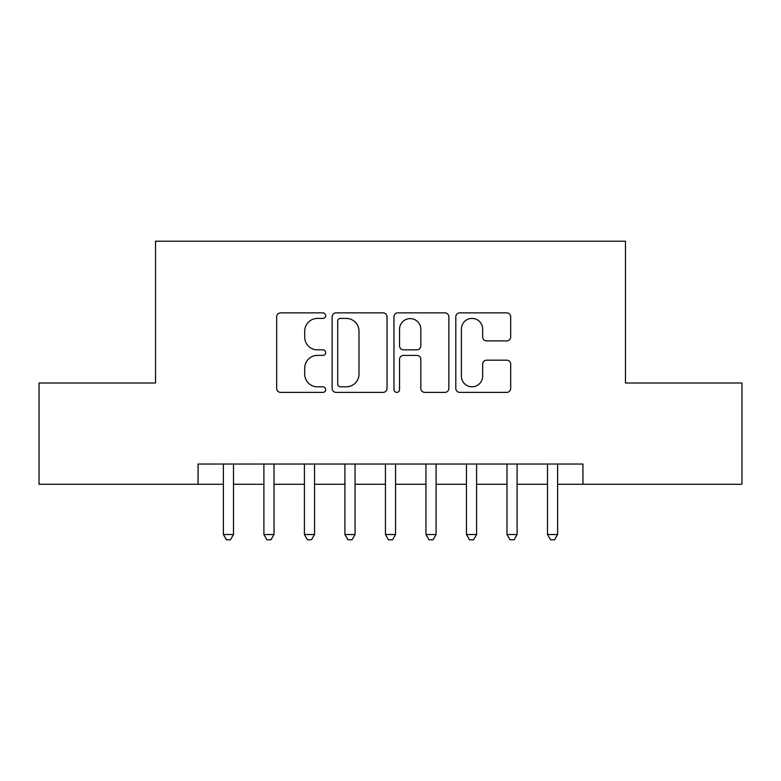 <?xml version="1.0" encoding="UTF-8"?>
<svg xmlns="http://www.w3.org/2000/svg" width="781" height="781" viewBox="0 0 781 781"><rect width="100%" height="100%" fill="white"/><g stroke="black" fill="none" stroke-linecap="round" stroke-linejoin="round"><path stroke-width="1.17" d="M325.677 315.641A2.782 2.782 0 0 0 322.895 312.859L280.643 312.859A3.973 3.973 0 0 0 276.669 316.832L276.669 388.411A3.973 3.973 0 0 0 280.643 392.384L322.895 392.384A2.782 2.782 0 0 0 325.677 389.602A2.782 2.782 0 0 0 322.895 386.82L317.428 386.82A12.721 12.721 0 0 1 304.707 374.099L304.707 368.124A12.721 12.721 0 0 1 317.428 355.404L322.895 355.404A2.782 2.782 0 0 0 325.677 352.621A2.782 2.782 0 0 0 322.895 349.839L317.428 349.839A12.721 12.721 0 0 1 304.707 337.109L304.707 331.144A12.721 12.721 0 0 1 317.428 318.423L322.895 318.423A2.782 2.782 0 0 0 325.677 315.641M506.713 340.887A3.973 3.973 0 0 0 510.696 336.914L510.696 316.832A3.973 3.973 0 0 0 506.713 312.859L459.794 312.859A3.973 3.973 0 0 0 455.811 316.832L455.811 388.411A3.973 3.973 0 0 0 459.794 392.384L506.713 392.384A3.973 3.973 0 0 0 510.696 388.411L510.696 364.151A3.973 3.973 0 0 0 506.713 360.178L486.631 360.178A3.973 3.973 0 0 0 482.658 364.151L482.658 376.178A10.641 10.641 0 0 1 472.017 386.82A10.641 10.641 0 0 1 461.386 376.178L461.386 329.055A10.641 10.641 0 0 1 472.017 318.423A10.641 10.641 0 0 1 482.658 329.055L482.658 336.914A3.973 3.973 0 0 0 486.631 340.887L506.713 340.887M198.062 484.288L39.05 484.288L39.05 383.002L155.526 383.002L155.526 241.212L625.474 241.212L625.474 383.002L741.95 383.002L741.95 484.288L582.938 484.288L582.938 464.031L198.062 464.031L198.062 484.288L223.386 484.288M387.025 316.832A3.973 3.973 0 0 0 383.041 312.859L336.123 312.859A3.973 3.973 0 0 0 332.14 316.832L332.14 388.411A3.973 3.973 0 0 0 336.123 392.384L383.041 392.384A3.973 3.973 0 0 0 387.025 388.411L387.025 316.832M397.959 312.859L444.877 312.859A3.973 3.973 0 0 1 448.86 316.832L448.86 388.411A3.973 3.973 0 0 1 444.877 392.384L424.796 392.384A3.973 3.973 0 0 1 420.822 388.411L420.822 359.377A3.973 3.973 0 0 0 416.849 355.404L403.523 355.404A3.973 3.973 0 0 0 399.55 359.377L399.55 389.602A2.782 2.782 0 0 1 396.768 392.384A2.782 2.782 0 0 1 393.975 389.602L393.975 316.832A3.973 3.973 0 0 1 397.959 312.859M233.509 484.288L263.9 484.288M274.024 484.288L304.414 484.288M314.538 484.288L344.919 484.288M355.052 484.288L385.433 484.288M395.567 484.288L425.948 484.288M436.081 484.288L466.462 484.288M476.586 484.288L506.976 484.288M517.1 484.288L547.491 484.288M557.614 484.288L582.938 484.288M340.496 318.423A2.782 2.782 0 0 0 337.714 321.206L337.714 384.037A2.782 2.782 0 0 0 340.496 386.82L346.256 386.82A12.721 12.721 0 0 0 358.987 374.099L358.987 331.144A12.721 12.721 0 0 0 346.256 318.423L340.496 318.423M420.822 329.26A10.641 10.641 0 0 0 410.181 318.619A10.641 10.641 0 0 0 399.55 329.26L399.55 345.856A3.973 3.973 0 0 0 403.523 349.839L416.849 349.839A3.973 3.973 0 0 0 420.822 345.856L420.822 329.26M233.509 464.031L233.509 534.526L223.386 534.526L223.386 464.031M233.509 534.526L230.473 539.788L226.422 539.788L223.386 534.526M274.024 464.031L274.024 534.526L263.9 534.526L263.9 464.031M274.024 534.526L270.987 539.788L266.936 539.788L263.9 534.526M314.538 464.031L314.538 534.526L304.414 534.526L304.414 464.031M314.538 534.526L311.502 539.788L307.45 539.788L304.414 534.526M355.052 464.031L355.052 534.526L344.919 534.526L344.919 464.031M355.052 534.526L352.016 539.788L347.965 539.788L344.919 534.526M395.567 464.031L395.567 534.526L385.433 534.526L385.433 464.031M395.567 534.526L392.521 539.788L388.479 539.788L385.433 534.526M436.081 464.031L436.081 534.526L425.948 534.526L425.948 464.031M436.081 534.526L433.035 539.788L428.984 539.788L425.948 534.526M476.586 464.031L476.586 534.526L466.462 534.526L466.462 464.031M476.586 534.526L473.55 539.788L469.498 539.788L466.462 534.526M517.1 464.031L517.1 534.526L506.976 534.526L506.976 464.031M517.1 534.526L514.064 539.788L510.013 539.788L506.976 534.526M557.614 464.031L557.614 534.526L547.491 534.526L547.491 464.031M557.614 534.526L554.578 539.788L550.527 539.788L547.491 534.526"/></g></svg>
